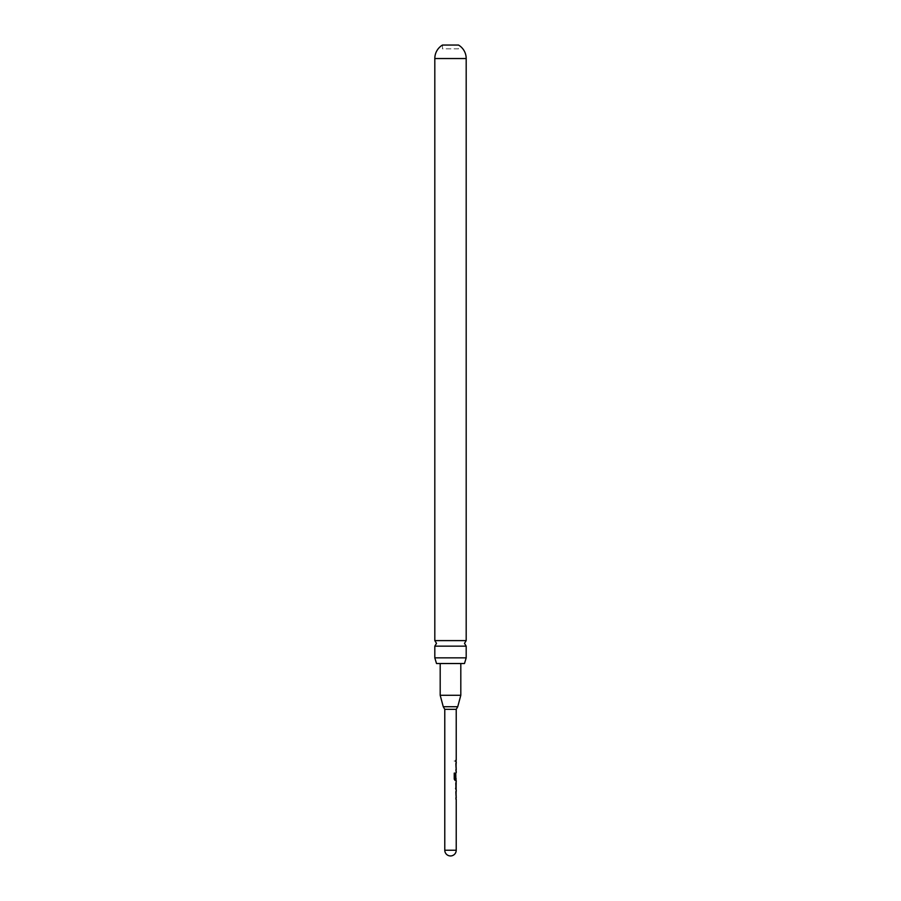 <?xml version="1.0" encoding="UTF-8"?>
<svg xmlns="http://www.w3.org/2000/svg" width="901" height="901" viewBox="0 0 901 901"><rect width="100%" height="100%" fill="white"/><g stroke="black" fill="none" stroke-linecap="round" stroke-linejoin="round"><path stroke-width="0.68" stroke-dasharray="4.5 3.38" d="M454.239 761.03L455.388 761.03L454.239 761.03M454.093 761.03L455.196 761.03L454.093 761.03M456.143 791.517L455.534 791.517L455.917 799.266L455.534 791.517L456.143 791.517L455.748 799.266M456.165 797.824L455.534 797.824L456.165 797.824L455.748 792.97M455.748 789.884L455.534 783.487L456.131 782.147L456.165 783.588M455.208 778.813L456.165 778.903L456.165 774.049M456.154 778.25L455.534 778.25L455.906 772.765L456.143 780.503L454.96 780.503L454.239 779.162M456.143 763.384L455.534 763.384L455.917 771.121L455.534 763.384L456.143 763.384L455.748 771.121M456.165 769.679L455.534 769.679L456.165 769.679L455.748 764.825M455.748 760.298L455.748 761.75M444.779 709.346L456.221 709.346M464.488 663.53L436.512 663.53M434.811 657.854L466.189 657.854M466.189 646.141L434.811 646.141M434.811 640.611L466.189 640.611M450.5 45.05L442.481 45.05L442.481 48.823L458.519 48.823L458.519 45.05L450.5 45.05M458.519 48.823L442.481 48.823M454.093 779.162L454.093 773.103L455.208 773.103M456.131 772.765L455.546 779.162L456.143 780.503M455.917 780.503L454.96 780.503L455.917 780.503M456.165 778.903L455.016 778.813L455.94 778.903L455.016 778.813L455.94 778.903L456.154 774.139M455.748 782.147L455.748 783.588M444.779 850.229L456.221 850.229M443.258 706.722L457.742 706.722M460.805 695.279L440.195 695.279M434.811 58.542L466.189 58.542"/><path stroke-width="1.35" d="M456.154 793.06L455.996 791.675M455.996 799.119L456.165 797.824M456.131 789.884L456.131 782.147M455.748 783.588L456.154 788.352L455.546 788.443M455.996 780.356L455.151 780.503L454.239 779.162L454.239 773.103L455.208 773.103L455.208 778.813L456.165 778.903M455.929 778.25L455.996 780.503M456.154 764.915L455.996 763.53M455.996 770.974L456.165 769.679M455.748 760.298L455.748 761.75M456.221 709.346L444.779 709.346L443.258 706.722L457.742 706.722L456.221 709.346L456.221 760.298M436.512 663.53L464.488 663.53L466.189 657.854L434.811 657.854L436.512 663.53M434.811 657.854L434.811 646.141L466.189 646.141L466.189 657.854M466.189 58.542A15.689 15.689 0 0 0 458.519 45.05L442.481 45.05A15.689 15.689 0 0 0 434.811 58.542L466.189 58.542L466.189 640.611L434.811 640.611L436.512 643.37L434.811 646.141M434.811 58.542L434.811 640.611M455.016 773.103L455.208 778.813M455.016 778.813L455.94 778.903L455.016 778.813M455.929 788.352L456.165 783.588M456.221 850.229L444.779 850.229A5.721 5.721 0 0 0 450.5 855.95A5.721 5.721 0 0 0 456.221 850.229L456.221 799.266M440.195 663.53L440.195 695.279L460.805 695.279L457.742 706.722M456.221 761.75L456.221 763.384M455.996 763.384L456.221 769.679M456.221 771.121L456.221 772.765M456.221 780.503L456.221 782.147M456.221 783.588L455.805 788.431M456.221 789.884L456.221 791.517M455.996 791.517L456.221 797.824M460.805 663.53L460.805 695.279M466.189 646.141L464.488 643.37L466.189 640.611M444.779 709.346L444.779 850.229M440.195 695.279L443.258 706.722M455.996 760.298L455.996 761.75M455.996 769.679L455.996 771.121M455.996 782.282L455.996 783.588M455.996 788.454L455.996 789.749M455.996 797.824L455.996 799.266"/></g></svg>
